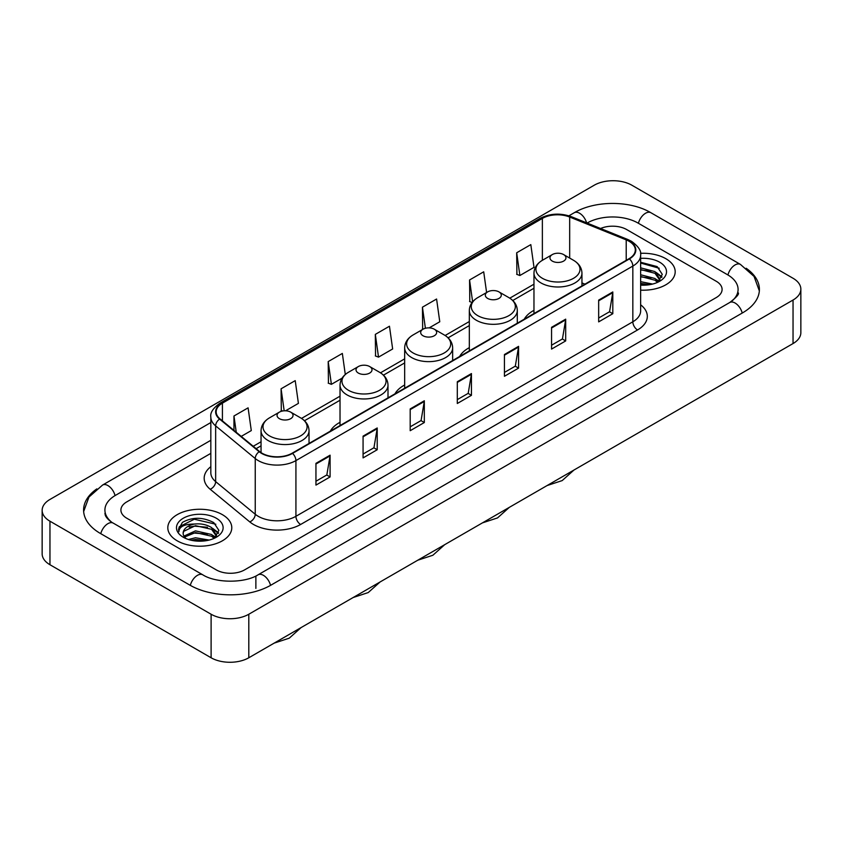 <?xml version="1.0" encoding="UTF-8"?>
<svg xmlns="http://www.w3.org/2000/svg" width="843" height="843" viewBox="0 0 843 843"><rect width="100%" height="100%" fill="white"/><g stroke="black" fill="none" stroke-linecap="round" stroke-linejoin="round"><path stroke-width="1.26" d="M340.024 422.311A35.322 20.39 0 0 0 330.33 431.152M404.672 384.988A35.322 20.39 0 0 0 394.977 393.829M469.319 347.664A35.322 20.39 0 0 0 459.625 356.505M533.967 310.34A35.322 20.39 0 0 0 524.272 319.181M665.822 258.685A31.981 18.472 0 0 0 640.511 253.332A31.981 18.472 0 0 1 665.822 258.685A31.981 18.472 0 0 1 675.19 271.741A31.981 18.472 0 0 0 665.822 258.685M222.415 514.673A31.981 18.472 0 0 0 187.557 510.668A31.981 18.472 0 0 0 167.81 527.729A31.981 18.472 0 0 0 177.178 540.795A31.981 18.472 0 0 0 212.036 544.799A31.981 18.472 0 0 0 231.783 527.729A31.981 18.472 0 0 0 222.415 514.673A31.981 18.472 0 0 0 187.557 510.668A31.981 18.472 0 0 0 167.81 527.729A31.981 18.472 0 0 0 177.178 540.795A31.981 18.472 0 0 0 212.036 544.799A31.981 18.472 0 0 0 231.783 527.729A31.981 18.472 0 0 0 222.415 514.673M629.068 241.267A21.328 12.308 180 0 1 635.306 249.971A21.328 12.308 180 0 1 629.068 258.675L292.152 453.197A21.328 12.308 180 0 1 259.612 451.553L220.023 418.908A21.328 12.308 180 0 1 216.166 411.848A21.328 12.308 180 0 1 222.415 403.144L542.365 218.411A21.328 12.308 180 0 1 569.678 217.03L626.212 239.886A21.328 12.308 180 0 1 629.068 241.267M629.436 241.056A21.855 12.624 0 0 0 626.528 239.633L569.984 216.777A21.855 12.624 0 0 0 541.996 218.189L222.036 402.922A21.855 12.624 0 0 0 219.58 419.087L259.17 451.722A21.855 12.624 0 0 0 292.532 453.408L629.436 258.896A21.855 12.624 0 0 0 629.436 241.056M315.946 463.344L315.946 485.104L330.087 476.938L330.087 455.178L315.946 463.344M315.946 481.248L326.842 474.957L330.034 455.905A5.332 3.077 -120 0 0 330.087 455.178M326.747 475.009L330.087 476.938M363.07 436.137L363.07 457.897L377.211 449.74L377.211 427.97L363.07 436.137M363.07 454.04L373.955 447.749L377.148 428.697A5.332 3.077 -120 0 0 377.211 427.97M373.86 447.812L377.211 449.74M410.193 408.929L410.193 430.699L424.324 422.533L424.324 400.773L410.193 408.929M410.193 426.832L421.079 420.552L424.271 401.489A5.332 3.077 -120 0 0 424.324 400.773M420.984 420.604L424.324 422.533M598.667 300.108L598.667 321.878L612.808 313.712L612.808 291.952L598.667 300.108M598.667 318.011L609.563 311.731L612.756 292.679A5.332 3.077 -120 0 0 612.808 291.952M609.468 311.784L612.808 313.712M551.554 327.316L551.554 349.086L565.685 340.92L565.685 319.16L551.554 327.316M551.554 345.219L562.439 338.939L565.632 319.876A5.332 3.077 -120 0 0 565.685 319.16M562.344 338.991L565.685 340.92M504.43 354.524L504.43 376.284L518.571 368.128L518.571 346.357L504.43 354.524M504.43 372.427L515.315 366.136L518.508 347.084A5.332 3.077 -120 0 0 518.571 346.357M515.221 366.189L518.571 368.128M457.306 381.731L457.306 403.491L471.448 395.325L471.448 373.565L457.306 381.731M457.306 399.624L468.202 393.344L471.395 374.292A5.332 3.077 -120 0 0 471.448 373.565M468.107 393.396L471.448 395.325M640.638 290.15A31.981 18.472 0 0 0 675.19 271.741A31.981 18.472 0 0 1 640.638 290.15M216.293 569.9A19.99 11.539 0 0 0 244.565 569.9L716.234 297.579A19.99 11.539 0 0 0 722.093 289.423A19.99 11.539 0 0 0 716.234 281.256L626.707 229.57A19.99 11.539 0 0 0 600.574 228.495A19.99 11.539 0 0 1 626.707 229.57L716.234 281.256A19.99 11.539 0 0 1 722.093 289.423A19.99 11.539 0 0 1 716.234 297.579L244.565 569.9A19.99 11.539 0 0 1 216.293 569.9L126.766 518.213L216.293 569.9M210.834 453.355L126.766 501.891A19.99 11.539 0 0 0 120.907 510.047A19.99 11.539 0 0 0 126.766 518.213A19.99 11.539 0 0 1 120.907 510.047A19.99 11.539 0 0 1 126.766 501.891L210.834 453.355M285.556 410.794L298.411 403.375L295.219 380.636L281.077 388.802L281.309 410.436M241.224 436.389L251.288 430.583L248.095 407.843L233.964 415.999L233.964 430.404M429.182 327.874L439.772 321.763L436.579 299.023L422.438 307.189L422.67 328.823M486.601 292.51L483.703 271.815L469.562 279.981L469.793 301.615M516.685 252.774L519.878 275.513L534.009 267.357L530.816 244.618L516.685 252.774L516.907 274.407M345.293 374.482L342.342 353.438L328.201 361.594L328.433 383.228M375.325 334.386L378.518 357.126L392.648 348.97L389.455 326.23L375.325 334.386L375.546 356.02M378.518 357.126L375.325 355.936M423.312 329.055L422.438 328.728M422.438 307.189L425.399 328.275M472.101 302.479L469.562 301.531M469.562 279.981L472.628 301.815M519.878 275.513L516.685 274.323M328.201 361.594L331.394 384.334L342.089 378.159M331.394 384.334L328.201 383.144M282.774 410.973L281.077 410.351M281.077 388.802L284.175 410.815M233.964 415.999L236.251 432.28M731.439 301.457A35.986 20.78 0 0 0 738.089 289.423A35.986 20.78 0 0 0 727.541 274.734L638.014 223.047A35.986 20.78 0 0 0 587.128 223.047L587.107 223.058M210.834 440.288L115.459 495.357A35.986 20.78 0 0 0 104.911 510.047A35.986 20.78 0 0 0 111.561 522.08M211.108 614.241A26.66 15.385 0 0 0 248.801 614.241L793.042 300.034A26.66 15.385 0 0 0 800.85 289.149A26.66 15.385 0 0 0 793.042 278.264L631.892 185.228A26.66 15.385 0 0 0 594.199 185.228L49.958 499.446A26.66 15.385 0 0 0 42.15 510.321A26.66 15.385 0 0 0 49.958 521.206L211.108 614.241L211.108 657.772A26.66 15.385 0 0 0 248.801 657.772L793.042 343.554A26.66 15.385 0 0 0 800.85 332.679L800.85 289.149M42.15 510.321L42.15 553.851A26.66 15.385 0 0 0 49.958 564.736L211.108 657.772M96.84 488.887A57.313 33.088 0 0 0 83.594 510.047A57.313 33.088 0 0 0 100.38 533.45L189.907 585.137A57.313 33.088 0 0 0 270.951 585.137L742.62 312.816A57.313 33.088 0 0 0 759.406 289.423A57.313 33.088 0 0 0 746.16 268.264M640.638 281.667L652.587 284.07M640.638 283.396L649.711 284.671M640.638 274.755L654.979 278.496L658.404 281.773M640.638 276.483L654.979 280.224L657.519 282.373M640.638 267.842L654.979 271.594L659.858 279.265L659.742 280.529M640.638 269.57L654.979 273.311L659.806 280.129M640.638 285.124A23.319 13.467 0 0 0 659.69 281.256A23.319 13.467 0 0 0 659.69 262.215A23.319 13.467 0 0 0 640.638 258.358M657.793 282.247L662.282 274.354L657.161 266.599L640.638 262.257M640.638 263.048L659.215 268.243M640.638 269.96L650.891 271.256M658.046 274.354L661.744 277.452M640.638 276.873L650.891 278.169M658.046 281.267L658.583 281.625M640.638 283.785L649.458 284.713M656.075 272.384L661.955 276.841M656.075 279.296L659.131 281.14M533.967 313.585L533.967 273.153A23.994 13.846 0 0 0 540.995 282.942A23.994 13.846 0 0 0 567.139 285.946A23.994 13.846 0 0 0 581.955 273.153C581.775 267.811 578.972 263.532 573.546 260.308L563.619 254.575A7.998 4.615 0 0 0 552.302 254.575A7.998 4.615 0 0 0 552.302 261.098A7.998 4.615 0 0 0 563.619 261.098A7.998 4.615 0 0 0 563.619 254.575L573.546 260.308A22.034 12.719 0 0 1 573.546 278.295A22.034 12.719 0 0 1 542.376 278.295A22.034 12.719 0 0 1 542.376 260.308L542.365 218.411M487.654 298.422A7.998 4.615 0 0 0 498.961 298.422A7.998 4.615 0 0 0 498.961 291.899L508.898 297.632A22.034 12.719 0 0 1 508.898 315.619A22.034 12.719 0 0 1 477.728 315.619A22.034 12.719 0 0 1 477.728 297.632C472.301 300.856 469.498 305.134 469.319 310.477A23.994 13.846 0 0 0 476.348 320.266A23.994 13.846 0 0 0 502.491 323.269A23.994 13.846 0 0 0 517.296 310.477C517.128 305.134 514.325 300.856 508.898 297.632L498.961 291.899A7.998 4.615 0 0 0 487.654 291.899A7.998 4.615 0 0 0 487.654 298.422M423.007 335.746A7.998 4.615 0 0 0 434.314 335.746A7.998 4.615 0 0 0 434.314 329.223L444.25 334.956A22.034 12.719 0 0 1 444.25 352.943A22.034 12.719 0 0 1 413.081 352.943A22.034 12.719 0 0 1 413.081 334.956C407.654 338.18 404.851 342.458 404.672 347.801A23.994 13.846 0 0 0 411.7 357.59A23.994 13.846 0 0 0 437.844 360.593A23.994 13.846 0 0 0 452.649 347.801C452.47 342.458 449.677 338.18 444.25 334.956L434.314 329.223A7.998 4.615 0 0 0 423.007 329.223A7.998 4.615 0 0 0 423.007 335.746M358.359 373.07A7.998 4.615 0 0 0 369.666 373.07A7.998 4.615 0 0 0 369.666 366.547L379.592 372.279A22.034 12.719 0 0 1 379.592 390.267A22.034 12.719 0 0 1 348.433 390.267A22.034 12.719 0 0 1 348.433 372.279C343.006 375.504 340.203 379.782 340.024 385.125A23.994 13.846 0 0 0 347.053 394.914A23.994 13.846 0 0 0 373.196 397.917A23.994 13.846 0 0 0 388.001 385.125C387.822 379.782 385.019 375.504 379.592 372.279L369.666 366.547A7.998 4.615 0 0 0 358.359 366.547A7.998 4.615 0 0 0 358.359 373.07M279.381 418.665A7.998 4.615 0 0 0 290.698 418.665A7.998 4.615 0 0 0 290.698 412.143L300.624 417.875A22.034 12.719 0 0 1 300.624 435.863A22.034 12.719 0 0 1 269.454 435.863A22.034 12.719 0 0 1 269.454 417.875C264.028 421.1 261.225 425.378 261.045 430.72A23.994 13.846 0 0 0 268.074 440.51A23.994 13.846 0 0 0 294.218 443.513A23.994 13.846 0 0 0 309.033 430.72C308.854 425.378 306.051 421.1 300.624 417.875L290.698 412.143A7.998 4.615 0 0 0 279.381 412.143A7.998 4.615 0 0 0 279.381 418.665M188.421 539.488L195.492 537.76L209.18 540.057M191.192 540.247L195.492 539.488L206.314 540.669M183.932 536.106L195.492 530.858L211.582 534.494L215.007 537.76M184.512 537.054L195.492 532.576L211.582 536.222L214.111 538.361M214.396 538.234L218.874 530.352L213.764 522.597C202.805 516.938 192.341 516.875 182.394 522.407L178.558 529.436L178.927 531.701C179.137 526.633 184.354 524.083 194.564 524.04A16.66 9.621 0 0 0 183.142 533.176A16.66 9.621 0 0 0 183.953 536.137L185.934 538.561M194.564 524.04C200.95 523.377 206.619 524.557 211.582 527.581L216.461 535.263L216.345 536.527M183.142 533.366L183.711 531.322L195.492 525.674L211.582 529.309L216.409 536.127M216.293 518.213A23.319 13.467 0 0 0 183.31 518.213A23.319 13.467 0 0 0 183.31 537.254A23.319 13.467 0 0 0 216.293 537.254A23.319 13.467 0 0 0 216.293 518.213M178.558 529.594L179.285 526.749L194.301 519.225L215.819 524.241M189.148 527.096L194.301 526.137L207.494 527.254M214.638 530.352L218.348 533.45M189.148 534.009L194.301 533.05L207.494 534.167M214.638 537.265L215.186 537.613M191.635 540.342L206.061 540.7M212.668 528.382L218.558 532.839M212.668 535.284L215.734 537.139M640.638 304.808A33.32 19.241 180 0 1 637.55 329.961L300.635 524.472A6.66 3.846 60 0 1 295.925 516.306L632.83 321.794A26.66 15.385 0 0 0 640.638 310.909L640.638 255.197A26.66 15.385 180 0 1 632.83 266.082A6.66 3.846 -120 0 0 629.436 258.896M300.635 524.472A33.32 19.241 180 0 1 253.522 524.472A33.32 19.241 180 0 1 249.781 521.901L210.192 489.256A33.32 19.241 180 0 1 210.834 466.685M258.232 516.306A26.66 15.385 0 0 0 295.925 516.306L295.925 460.594A26.66 15.385 180 0 1 255.239 458.539L215.65 425.894A26.66 15.385 180 0 1 210.834 417.064L210.834 472.786A26.66 15.385 0 0 0 215.65 481.616L255.239 514.251A26.66 15.385 0 0 0 258.232 516.306M640.638 255.197C641.534 251.035 638.467 246.388 631.449 241.267L627.951 239.56A6.66 3.119 112 0 0 626.528 239.633M627.951 239.56L571.417 216.704C560.374 212.805 549.899 213.374 539.984 218.411A6.66 3.846 60 0 1 541.996 218.189M222.036 402.922A6.66 3.846 -120 0 0 220.023 403.133C213.1 408.107 210.044 412.754 210.834 417.064M219.58 419.087A6.66 4.457 129.5 0 0 215.65 425.894L215.65 481.616A6.66 4.457 -50.5 0 1 210.192 489.256M571.417 216.704A6.66 3.119 112 0 0 569.984 216.777M259.17 451.722A6.66 4.457 129.5 0 0 255.239 458.539L255.239 514.251A6.66 4.457 -50.5 0 1 249.781 521.901M292.532 453.408A6.66 3.846 60 0 1 295.925 460.594L632.83 266.082L632.83 321.794A6.66 3.846 60 0 0 637.55 329.961M222.415 403.144L222.415 420.878M626.212 239.886L626.212 260.318M569.678 217.03L569.678 258.074M584.958 284.144L581.955 282.932M533.967 284.196L509.783 298.169M469.319 321.531L445.136 335.493M404.672 358.855L380.478 372.817M340.024 396.178L301.509 418.413M261.045 441.774L253.227 446.284M457.306 382.416L471.395 374.292M504.43 355.209L518.508 347.084M551.554 328.011L565.632 319.876M598.667 300.803L612.756 292.679M410.193 409.624L424.271 401.489M363.07 436.822L377.148 428.697M315.946 464.029L330.034 455.905M270.55 585.369A10.664 6.154 -120 0 0 263.416 575.337A10.664 6.154 -120 0 0 258.084 574.81C244.965 583.293 215.882 583.293 202.773 574.81L113.247 523.124C112.182 522.734 106.987 519.193 105.354 515.442L104.911 513.313M190.307 585.369A10.664 6.154 -60 0 1 197.441 575.337A10.664 6.154 -60 0 1 202.773 574.81M100.781 533.682A10.664 6.154 -60 0 1 107.915 523.651A10.664 6.154 -60 0 1 113.247 523.124M83.647 511.553L88.958 497.054L102.583 485.041A10.664 6.154 60 0 1 107.915 485.568A10.664 6.154 60 0 1 115.059 495.6M568.899 215.819L574.262 212.721A10.664 6.154 60 0 1 579.584 213.247A10.664 6.154 60 0 1 586.612 222.858M574.262 212.721C595.053 200.349 630.09 200.349 650.891 212.721A10.664 6.154 120 0 0 645.559 213.247A10.664 6.154 120 0 0 638.414 223.269M759.353 290.919L754.042 276.42L740.417 264.407A10.664 6.154 120 0 0 735.085 264.934A10.664 6.154 120 0 0 727.941 274.966M742.219 313.048A10.664 6.154 -120 0 0 735.085 303.027A10.664 6.154 -120 0 0 729.753 302.5L258.084 574.81M248.801 657.772L248.801 614.241M49.958 564.736L49.958 521.206M793.042 343.554L793.042 300.034M255.872 588.403L255.872 576.433M539.984 218.411L220.023 403.133M533.967 288.253L512.765 300.498M469.319 325.588L448.118 337.822M404.672 362.911L383.47 375.146M340.024 400.235L304.492 420.741M261.045 445.831L256.124 448.676M738.089 292.69C739.574 293.764 736.793 297.031 729.753 302.5M650.891 212.721L740.417 264.407M102.583 485.041L210.834 422.543M659.858 280.403L659.858 279.265M573.988 470.025L562.176 480.594L547.118 485.547M581.955 285.882L581.955 273.153M533.967 273.153C534.146 267.811 536.949 263.532 542.376 260.308L552.302 254.575M509.341 507.349L497.528 517.918L482.459 522.871M517.296 323.206L517.296 310.477M469.319 350.909L469.319 310.477M487.654 291.899L477.728 297.632M444.693 544.683L432.88 555.252L417.812 560.195M452.649 360.53L452.649 347.801M404.672 388.233L404.672 347.801M423.007 329.223L413.081 334.956M380.045 582.007L368.222 592.576L353.164 597.518M388.001 397.854L388.001 385.125M340.024 425.557L340.024 385.125M358.359 366.547L348.433 372.279M301.067 627.603L289.254 638.172L274.196 643.114M309.033 443.45L309.033 430.72M261.045 452.607L261.045 430.72M279.381 412.143L269.454 417.875M216.461 536.401L216.461 535.263"/></g></svg>
